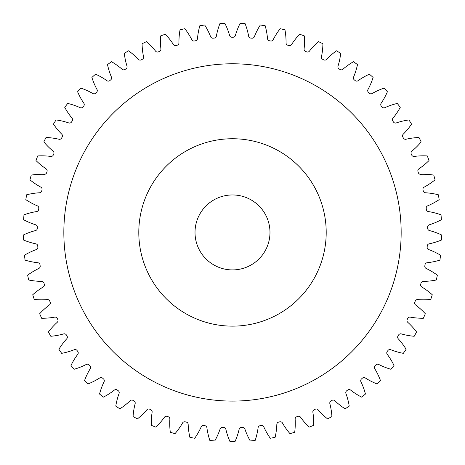 <?xml version="1.0" encoding="UTF-8"?>
<svg xmlns="http://www.w3.org/2000/svg" width="465" height="465" viewBox="0 0 465 465"><rect width="100%" height="100%" fill="white"/><g stroke="black" fill="none" stroke-linecap="round" stroke-linejoin="round"><path stroke-width="0.35" stroke-dasharray="2.33 1.74" d="M401.161 232.436A168.661 168.661 0 0 1 232.5 401.097A168.661 168.661 0 0 1 63.839 232.436A168.661 168.661 0 0 1 232.5 63.775A168.661 168.661 0 0 1 401.161 232.436A168.661 168.661 0 0 1 232.5 401.097A168.661 168.661 0 0 1 63.839 232.436A168.661 168.661 0 0 1 232.5 63.775A168.661 168.661 0 0 1 401.161 232.436A168.661 168.661 0 0 1 232.5 401.097A168.661 168.661 0 0 1 63.839 232.436A168.661 168.661 0 0 1 232.5 63.775A168.661 168.661 0 0 1 401.161 232.436M138.797 232.436A93.703 93.703 0 0 1 232.5 138.739A93.703 93.703 0 0 1 326.203 232.436A93.703 93.703 0 0 0 232.5 138.739A93.703 93.703 0 0 0 138.797 232.436A93.703 93.703 0 0 1 232.5 138.739A93.703 93.703 0 0 1 326.203 232.436A93.703 93.703 0 0 1 232.5 326.139A93.703 93.703 0 0 1 138.797 232.436A93.703 93.703 0 0 0 232.5 326.139A93.703 93.703 0 0 0 326.203 232.436A93.703 93.703 0 0 1 232.5 326.139A93.703 93.703 0 0 1 138.797 232.436M195.021 232.436A37.479 37.479 0 0 0 232.5 269.915A37.479 37.479 0 0 0 269.979 232.436A37.479 37.479 0 0 0 232.5 194.957A37.479 37.479 0 0 0 195.021 232.436M178.949 42.931A2.372 2.372 0 0 0 178.949 42.902A69.436 69.436 0 0 1 180.031 29.859A209.267 209.267 0 0 1 184.82 28.679A69.436 69.436 0 0 1 191.836 39.728A2.372 2.372 0 0 0 194.411 40.978A195.213 195.213 0 0 1 195.579 40.751A2.372 2.372 0 0 0 197.491 38.618A69.436 69.436 0 0 1 199.822 25.738A209.267 209.267 0 0 1 204.705 25.023A69.436 69.436 0 0 1 210.622 36.7A2.372 2.372 0 0 0 213.069 38.194A195.213 195.213 0 0 1 214.249 38.084A2.372 2.372 0 0 0 216.365 36.148A69.436 69.436 0 0 1 219.928 23.552A209.267 209.267 0 0 1 224.857 23.314A69.436 69.436 0 0 1 229.617 35.503A2.372 2.372 0 0 0 231.907 37.229A195.213 195.213 0 0 1 233.093 37.229A2.372 2.372 0 0 0 235.383 35.503A69.436 69.436 0 0 1 240.143 23.314A209.267 209.267 0 0 1 245.072 23.552A69.436 69.436 0 0 1 248.636 36.148A2.372 2.372 0 0 0 250.751 38.084A195.213 195.213 0 0 1 251.931 38.194A2.372 2.372 0 0 0 254.378 36.7A69.436 69.436 0 0 1 260.295 25.023A209.267 209.267 0 0 1 265.178 25.738A69.436 69.436 0 0 1 267.509 38.618A2.372 2.372 0 0 0 269.421 40.751A195.213 195.213 0 0 1 270.589 40.978A2.372 2.372 0 0 0 273.164 39.728A69.436 69.436 0 0 1 280.18 28.679A209.267 209.267 0 0 1 284.969 29.859A69.436 69.436 0 0 1 286.051 42.902A2.372 2.372 0 0 0 287.754 45.21A195.213 195.213 0 0 1 288.887 45.547A2.372 2.372 0 0 0 291.572 44.553A69.436 69.436 0 0 1 299.623 34.23A209.267 209.267 0 0 1 304.279 35.869A69.436 69.436 0 0 1 304.093 48.959A2.372 2.372 0 0 0 305.563 51.417A195.213 195.213 0 0 1 306.662 51.865A2.372 2.372 0 0 0 309.434 51.133A69.436 69.436 0 0 1 318.444 41.635A209.267 209.267 0 0 1 322.913 43.71A69.436 69.436 0 0 1 321.466 56.724A2.372 2.372 0 0 0 322.693 59.311A195.213 195.213 0 0 1 323.745 59.863A2.372 2.372 0 0 0 326.57 59.404A69.436 69.436 0 0 1 336.457 50.819A209.267 209.267 0 0 1 340.706 53.318A69.436 69.436 0 0 1 338.009 66.129A2.372 2.372 0 0 0 338.979 68.826A195.213 195.213 0 0 1 339.973 69.477A2.372 2.372 0 0 0 342.833 69.291A69.436 69.436 0 0 1 353.499 61.7A209.267 209.267 0 0 1 357.492 64.6A69.436 69.436 0 0 1 353.569 77.091A2.372 2.372 0 0 0 354.278 79.864A195.213 195.213 0 0 1 355.202 80.608A2.372 2.372 0 0 0 358.062 80.701A69.436 69.436 0 0 1 369.413 74.173A209.267 209.267 0 0 1 373.104 77.446A69.436 69.436 0 0 1 367.995 89.501A2.372 2.372 0 0 0 368.431 92.332A195.213 195.213 0 0 1 369.28 93.157A2.372 2.372 0 0 0 372.122 93.529A69.436 69.436 0 0 1 384.049 88.129A209.267 209.267 0 0 1 387.409 91.739A69.436 69.436 0 0 1 381.161 103.242A2.372 2.372 0 0 0 381.317 106.107A195.213 195.213 0 0 1 382.085 107.008A2.372 2.372 0 0 0 384.875 107.653A69.436 69.436 0 0 1 397.267 103.428A209.267 209.267 0 0 1 400.266 107.345A69.436 69.436 0 0 1 392.937 118.197A2.372 2.372 0 0 0 392.82 121.057A195.213 195.213 0 0 1 393.489 122.033A2.372 2.372 0 0 0 396.209 122.94A69.436 69.436 0 0 1 408.95 119.935A209.267 209.267 0 0 1 411.554 124.126A69.436 69.436 0 0 1 403.213 134.211A2.372 2.372 0 0 0 402.818 137.053A195.213 195.213 0 0 1 403.393 138.088A2.372 2.372 0 0 0 406.015 139.25A69.436 69.436 0 0 1 418.988 137.489A209.267 209.267 0 0 1 421.174 141.912A69.436 69.436 0 0 1 411.897 151.148A2.372 2.372 0 0 0 411.229 153.932A195.213 195.213 0 0 1 411.705 155.019A2.372 2.372 0 0 0 414.199 156.432A69.436 69.436 0 0 1 427.277 155.932A209.267 209.267 0 0 1 429.026 160.541A69.436 69.436 0 0 1 418.901 168.842A2.372 2.372 0 0 0 417.971 171.55A195.213 195.213 0 0 1 418.337 172.678A2.372 2.372 0 0 0 420.686 174.323A69.436 69.436 0 0 1 433.752 175.084A209.267 209.267 0 0 1 435.048 179.845A69.436 69.436 0 0 1 424.173 187.128A2.372 2.372 0 0 0 422.981 189.737A195.213 195.213 0 0 1 423.237 190.894A2.372 2.372 0 0 0 425.417 192.76A69.436 69.436 0 0 1 438.35 194.777A209.267 209.267 0 0 1 439.181 199.642A69.436 69.436 0 0 1 427.649 205.838A2.372 2.372 0 0 0 426.213 208.32A195.213 195.213 0 0 1 426.359 209.494A2.372 2.372 0 0 0 428.346 211.563A69.436 69.436 0 0 1 441.023 214.818A209.267 209.267 0 0 1 441.378 219.742A69.436 69.436 0 0 1 429.305 224.798A2.372 2.372 0 0 0 427.637 227.129A195.213 195.213 0 0 1 427.666 228.315A2.372 2.372 0 0 0 429.445 230.559A69.436 69.436 0 0 1 441.75 235.028A209.267 209.267 0 0 1 441.628 239.957A69.436 69.436 0 0 1 429.125 243.829A2.372 2.372 0 0 0 427.242 245.985A195.213 195.213 0 0 1 427.155 247.171A2.372 2.372 0 0 0 428.707 249.577A69.436 69.436 0 0 1 440.524 255.209A209.267 209.267 0 0 1 439.931 260.109A69.436 69.436 0 0 1 427.108 262.748A2.372 2.372 0 0 0 425.022 264.719A195.213 195.213 0 0 1 424.824 265.887A2.372 2.372 0 0 0 426.138 268.433A69.436 69.436 0 0 1 437.356 275.181A209.267 209.267 0 0 1 436.292 280A69.436 69.436 0 0 1 423.272 281.389A2.372 2.372 0 0 0 421.011 283.15A195.213 195.213 0 0 1 420.697 284.295A2.372 2.372 0 0 0 421.755 286.957A69.436 69.436 0 0 1 432.27 294.752A209.267 209.267 0 0 1 430.747 299.443A69.436 69.436 0 0 1 417.657 299.576A2.372 2.372 0 0 0 415.233 301.105A195.213 195.213 0 0 1 414.815 302.215A2.372 2.372 0 0 0 415.611 304.964A69.436 69.436 0 0 1 425.324 313.741A209.267 209.267 0 0 1 423.353 318.263A69.436 69.436 0 0 1 410.31 317.13A2.372 2.372 0 0 0 407.753 318.42A195.213 195.213 0 0 1 407.23 319.484A2.372 2.372 0 0 0 407.759 322.303A69.436 69.436 0 0 1 416.576 331.975A209.267 209.267 0 0 1 414.181 336.288A69.436 69.436 0 0 1 401.307 333.899A2.372 2.372 0 0 0 398.639 334.934A195.213 195.213 0 0 1 398.011 335.939A2.372 2.372 0 0 0 398.267 338.793A69.436 69.436 0 0 1 406.114 349.273A209.267 209.267 0 0 1 403.312 353.336A69.436 69.436 0 0 1 390.728 349.715A2.372 2.372 0 0 0 387.967 350.488A195.213 195.213 0 0 1 387.252 351.435A2.372 2.372 0 0 0 387.229 354.295A69.436 69.436 0 0 1 394.024 365.484A209.267 209.267 0 0 1 390.844 369.257A69.436 69.436 0 0 1 378.673 364.438A2.372 2.372 0 0 0 375.848 364.944A195.213 195.213 0 0 1 375.04 365.816A2.372 2.372 0 0 0 374.744 368.664A69.436 69.436 0 0 1 380.428 380.457A209.267 209.267 0 0 1 376.9 383.898A69.436 69.436 0 0 1 365.246 377.935A2.372 2.372 0 0 0 362.392 378.161A195.213 195.213 0 0 1 361.503 378.946A2.372 2.372 0 0 0 360.933 381.753A69.436 69.436 0 0 1 365.455 394.041A209.267 209.267 0 0 1 361.607 397.127A69.436 69.436 0 0 1 350.587 390.065A2.372 2.372 0 0 0 347.721 390.019A195.213 195.213 0 0 1 346.762 390.716A2.372 2.372 0 0 0 345.919 393.454A69.436 69.436 0 0 1 349.238 406.119A209.267 209.267 0 0 1 345.111 408.822A69.436 69.436 0 0 1 334.823 400.725A2.372 2.372 0 0 0 331.975 400.4A195.213 195.213 0 0 1 330.952 401.004A2.372 2.372 0 0 0 329.854 403.649A69.436 69.436 0 0 1 331.929 416.576A209.267 209.267 0 0 1 327.558 418.866A69.436 69.436 0 0 1 318.101 409.816A2.372 2.372 0 0 0 315.299 409.217A195.213 195.213 0 0 1 314.224 409.717A2.372 2.372 0 0 0 312.875 412.246A69.436 69.436 0 0 1 313.695 425.312A209.267 209.267 0 0 1 309.126 427.172A69.436 69.436 0 0 1 300.582 417.25A2.372 2.372 0 0 0 297.85 416.384A195.213 195.213 0 0 1 296.734 416.779A2.372 2.372 0 0 0 295.141 419.163A69.436 69.436 0 0 1 294.7 432.247A209.267 209.267 0 0 1 289.974 433.659A69.436 69.436 0 0 1 282.429 422.958A2.372 2.372 0 0 0 279.791 421.831A195.213 195.213 0 0 1 278.64 422.115A2.372 2.372 0 0 0 276.832 424.336A69.436 69.436 0 0 1 275.123 437.315A209.267 209.267 0 0 1 270.281 438.263A69.436 69.436 0 0 1 263.806 426.887A2.372 2.372 0 0 0 261.295 425.516A195.213 195.213 0 0 1 260.121 425.684A2.372 2.372 0 0 0 258.104 427.719A69.436 69.436 0 0 1 255.151 440.471A209.267 209.267 0 0 1 250.24 440.948A69.436 69.436 0 0 1 244.892 429.003A2.372 2.372 0 0 0 242.521 427.393A195.213 195.213 0 0 1 241.341 427.445A2.372 2.372 0 0 0 239.138 429.276A69.436 69.436 0 0 1 234.965 441.686A209.267 209.267 0 0 1 230.036 441.686A69.436 69.436 0 0 1 225.862 429.276A2.372 2.372 0 0 0 223.659 427.445A195.213 195.213 0 0 1 222.479 427.393A2.372 2.372 0 0 0 220.108 429.003A69.436 69.436 0 0 1 214.76 440.948A209.267 209.267 0 0 1 209.849 440.471A69.436 69.436 0 0 1 206.896 427.719A2.372 2.372 0 0 0 204.879 425.684A195.213 195.213 0 0 1 203.705 425.516A2.372 2.372 0 0 0 201.194 426.887A69.436 69.436 0 0 1 194.719 438.263A209.267 209.267 0 0 1 189.877 437.315A69.436 69.436 0 0 1 188.168 424.336A2.372 2.372 0 0 0 186.36 422.115A195.213 195.213 0 0 1 185.21 421.831A2.372 2.372 0 0 0 182.571 422.958A69.436 69.436 0 0 1 175.026 433.659A209.267 209.267 0 0 1 170.3 432.247A69.436 69.436 0 0 1 169.859 419.163A2.372 2.372 0 0 0 168.266 416.779A195.213 195.213 0 0 1 167.15 416.384A2.372 2.372 0 0 0 164.418 417.25A69.436 69.436 0 0 1 155.874 427.172A209.267 209.267 0 0 1 151.305 425.312A69.436 69.436 0 0 1 152.125 412.246A2.372 2.372 0 0 0 150.776 409.717A195.213 195.213 0 0 1 149.701 409.217A2.372 2.372 0 0 0 146.899 409.816A69.436 69.436 0 0 1 137.442 418.866A209.267 209.267 0 0 1 133.071 416.576A69.436 69.436 0 0 1 135.146 403.649A2.372 2.372 0 0 0 134.048 401.004A195.213 195.213 0 0 1 133.025 400.4A2.372 2.372 0 0 0 130.177 400.725A69.436 69.436 0 0 1 119.889 408.822A209.267 209.267 0 0 1 115.762 406.119A69.436 69.436 0 0 1 119.081 393.454A2.372 2.372 0 0 0 118.238 390.716A195.213 195.213 0 0 1 117.279 390.019A2.372 2.372 0 0 0 114.413 390.065A69.436 69.436 0 0 1 103.393 397.127A209.267 209.267 0 0 1 99.545 394.041A69.436 69.436 0 0 1 104.067 381.753A2.372 2.372 0 0 0 103.497 378.946A195.213 195.213 0 0 1 102.608 378.161A2.372 2.372 0 0 0 99.754 377.935A69.436 69.436 0 0 1 88.1 383.898A209.267 209.267 0 0 1 84.572 380.457A69.436 69.436 0 0 1 90.257 368.664A2.372 2.372 0 0 0 89.96 365.816A195.213 195.213 0 0 1 89.152 364.944A2.372 2.372 0 0 0 86.327 364.438A69.436 69.436 0 0 1 74.156 369.257A209.267 209.267 0 0 1 70.976 365.484A69.436 69.436 0 0 1 77.771 354.295A2.372 2.372 0 0 0 77.748 351.435A195.213 195.213 0 0 1 77.033 350.488A2.372 2.372 0 0 0 74.272 349.715A69.436 69.436 0 0 1 61.688 353.336A209.267 209.267 0 0 1 58.886 349.273A69.436 69.436 0 0 1 66.733 338.793A2.372 2.372 0 0 0 66.989 335.939A195.213 195.213 0 0 1 66.361 334.934A2.372 2.372 0 0 0 63.693 333.899A69.436 69.436 0 0 1 50.819 336.288A209.267 209.267 0 0 1 48.424 331.975A69.436 69.436 0 0 1 57.242 322.303A2.372 2.372 0 0 0 57.77 319.484A195.213 195.213 0 0 1 57.247 318.42A2.372 2.372 0 0 0 54.69 317.13A69.436 69.436 0 0 1 41.647 318.263A209.267 209.267 0 0 1 39.676 313.741A69.436 69.436 0 0 1 49.389 304.964A2.372 2.372 0 0 0 50.185 302.215A195.213 195.213 0 0 1 49.767 301.105A2.372 2.372 0 0 0 47.343 299.576A69.436 69.436 0 0 1 34.253 299.443A209.267 209.267 0 0 1 32.73 294.752A69.436 69.436 0 0 1 43.245 286.957A2.372 2.372 0 0 0 44.303 284.295A195.213 195.213 0 0 1 43.989 283.15A2.372 2.372 0 0 0 41.728 281.389A69.436 69.436 0 0 1 28.708 280A209.267 209.267 0 0 1 27.644 275.181A69.436 69.436 0 0 1 38.862 268.433A2.372 2.372 0 0 0 40.176 265.887A195.213 195.213 0 0 1 39.978 264.719A2.372 2.372 0 0 0 37.892 262.748A69.436 69.436 0 0 1 25.069 260.109A209.267 209.267 0 0 1 24.476 255.209A69.436 69.436 0 0 1 36.293 249.577A2.372 2.372 0 0 0 37.845 247.171A195.213 195.213 0 0 1 37.758 245.985A2.372 2.372 0 0 0 35.875 243.829A69.436 69.436 0 0 1 23.372 239.957A209.267 209.267 0 0 1 23.25 235.028A69.436 69.436 0 0 1 35.555 230.559A2.372 2.372 0 0 0 37.334 228.315A195.213 195.213 0 0 1 37.363 227.129A2.372 2.372 0 0 0 35.695 224.798A69.436 69.436 0 0 1 23.622 219.742A209.267 209.267 0 0 1 23.977 214.818A69.436 69.436 0 0 1 36.654 211.563A2.372 2.372 0 0 0 38.642 209.494A195.213 195.213 0 0 1 38.787 208.32A2.372 2.372 0 0 0 37.351 205.838A69.436 69.436 0 0 1 25.819 199.642A209.267 209.267 0 0 1 26.65 194.777A69.436 69.436 0 0 1 39.583 192.76A2.372 2.372 0 0 0 41.763 190.894A195.213 195.213 0 0 1 42.019 189.737A2.372 2.372 0 0 0 40.827 187.128A69.436 69.436 0 0 1 29.952 179.845A209.267 209.267 0 0 1 31.248 175.084A69.436 69.436 0 0 1 44.315 174.323A2.372 2.372 0 0 0 46.663 172.678A195.213 195.213 0 0 1 47.029 171.55A2.372 2.372 0 0 0 46.099 168.842A69.436 69.436 0 0 1 35.974 160.541A209.267 209.267 0 0 1 37.723 155.932A69.436 69.436 0 0 1 50.801 156.432A2.372 2.372 0 0 0 53.295 155.019A195.213 195.213 0 0 1 53.771 153.932A2.372 2.372 0 0 0 53.103 151.148A69.436 69.436 0 0 1 43.826 141.912A209.267 209.267 0 0 1 46.012 137.489A69.436 69.436 0 0 1 58.985 139.25A2.372 2.372 0 0 0 61.607 138.088A195.213 195.213 0 0 1 62.182 137.053A2.372 2.372 0 0 0 61.787 134.211A69.436 69.436 0 0 1 53.446 124.126A209.267 209.267 0 0 1 56.05 119.935A69.436 69.436 0 0 1 68.791 122.94A2.372 2.372 0 0 0 71.511 122.033A195.213 195.213 0 0 1 72.18 121.057A2.372 2.372 0 0 0 72.063 118.197A69.436 69.436 0 0 1 64.734 107.345A209.267 209.267 0 0 1 67.733 103.428A69.436 69.436 0 0 1 80.125 107.653A2.372 2.372 0 0 0 82.915 107.008A195.213 195.213 0 0 1 83.683 106.107A2.372 2.372 0 0 0 83.84 103.242A69.436 69.436 0 0 1 77.591 91.739A209.267 209.267 0 0 1 80.951 88.129A69.436 69.436 0 0 1 92.878 93.529A2.372 2.372 0 0 0 95.72 93.157A195.213 195.213 0 0 1 96.569 92.332A2.372 2.372 0 0 0 97.005 89.501A69.436 69.436 0 0 1 91.896 77.446A209.267 209.267 0 0 1 95.587 74.173A69.436 69.436 0 0 1 106.938 80.701A2.372 2.372 0 0 0 109.798 80.608A195.213 195.213 0 0 1 110.722 79.864A2.372 2.372 0 0 0 111.431 77.091A69.436 69.436 0 0 1 107.508 64.6A209.267 209.267 0 0 1 111.501 61.7A69.436 69.436 0 0 1 122.167 69.291A2.372 2.372 0 0 0 125.027 69.477A195.213 195.213 0 0 1 126.021 68.826A2.372 2.372 0 0 0 126.992 66.129A69.436 69.436 0 0 1 124.295 53.318A209.267 209.267 0 0 1 128.543 50.819A69.436 69.436 0 0 1 138.43 59.404A2.372 2.372 0 0 0 141.255 59.863A195.213 195.213 0 0 1 142.307 59.311A2.372 2.372 0 0 0 143.534 56.724A69.436 69.436 0 0 1 142.087 43.71A209.267 209.267 0 0 1 146.556 41.635A69.436 69.436 0 0 1 155.566 51.133A2.372 2.372 0 0 0 158.338 51.865A195.213 195.213 0 0 1 159.437 51.417A2.372 2.372 0 0 0 160.907 48.959A69.436 69.436 0 0 1 160.721 35.869A209.267 209.267 0 0 1 165.377 34.23A69.436 69.436 0 0 1 173.428 44.553A2.372 2.372 0 0 0 176.113 45.547A195.213 195.213 0 0 1 177.246 45.21A2.372 2.372 0 0 0 178.949 42.931"/><path stroke-width="0.7" d="M326.203 232.436A93.703 93.703 0 0 0 232.5 138.739A93.703 93.703 0 0 0 138.797 232.436A93.703 93.703 0 0 0 232.5 326.139A93.703 93.703 0 0 0 326.203 232.436M63.839 232.436A168.661 168.661 0 0 0 232.5 401.097A168.661 168.661 0 0 0 401.161 232.436A168.661 168.661 0 0 0 232.5 63.775A168.661 168.661 0 0 0 63.839 232.436M195.021 232.436A37.479 37.479 0 0 0 232.5 269.915A37.479 37.479 0 0 0 269.979 232.436A37.479 37.479 0 0 0 232.5 194.957A37.479 37.479 0 0 0 195.021 232.436M178.949 42.902A2.372 2.372 0 0 1 177.246 45.21A195.213 195.213 0 0 0 176.113 45.547A2.372 2.372 0 0 1 173.428 44.553A69.436 69.436 0 0 0 165.377 34.23A209.267 209.267 0 0 0 160.721 35.869A69.436 69.436 0 0 0 160.907 48.959A2.372 2.372 0 0 1 159.437 51.417A195.213 195.213 0 0 0 158.338 51.865A2.372 2.372 0 0 1 155.566 51.133A69.436 69.436 0 0 0 146.556 41.635A209.267 209.267 0 0 0 142.087 43.71A69.436 69.436 0 0 0 143.534 56.724A2.372 2.372 0 0 1 142.307 59.311A195.213 195.213 0 0 0 141.255 59.863A2.372 2.372 0 0 1 138.43 59.404A69.436 69.436 0 0 0 128.543 50.819A209.267 209.267 0 0 0 124.295 53.318A69.436 69.436 0 0 0 126.992 66.129A2.372 2.372 0 0 1 126.021 68.826A195.213 195.213 0 0 0 125.027 69.477A2.372 2.372 0 0 1 122.167 69.291A69.436 69.436 0 0 0 111.501 61.7A209.267 209.267 0 0 0 107.508 64.6A69.436 69.436 0 0 0 111.431 77.091A2.372 2.372 0 0 1 110.722 79.864A195.213 195.213 0 0 0 109.798 80.608A2.372 2.372 0 0 1 106.938 80.701A69.436 69.436 0 0 0 95.587 74.173A209.267 209.267 0 0 0 91.896 77.446A69.436 69.436 0 0 0 97.005 89.501A2.372 2.372 0 0 1 96.569 92.332A195.213 195.213 0 0 0 95.72 93.157A2.372 2.372 0 0 1 92.878 93.529A69.436 69.436 0 0 0 80.951 88.129A209.267 209.267 0 0 0 77.591 91.739A69.436 69.436 0 0 0 83.84 103.242A2.372 2.372 0 0 1 83.683 106.107A195.213 195.213 0 0 0 82.915 107.008A2.372 2.372 0 0 1 80.125 107.653A69.436 69.436 0 0 0 67.733 103.428A209.267 209.267 0 0 0 64.734 107.345A69.436 69.436 0 0 0 72.063 118.197A2.372 2.372 0 0 1 72.18 121.057A195.213 195.213 0 0 0 71.511 122.033A2.372 2.372 0 0 1 68.791 122.94A69.436 69.436 0 0 0 56.05 119.935A209.267 209.267 0 0 0 53.446 124.126A69.436 69.436 0 0 0 61.787 134.211A2.372 2.372 0 0 1 62.182 137.053A195.213 195.213 0 0 0 61.607 138.088A2.372 2.372 0 0 1 58.985 139.25A69.436 69.436 0 0 0 46.012 137.489A209.267 209.267 0 0 0 43.826 141.912A69.436 69.436 0 0 0 53.103 151.148A2.372 2.372 0 0 1 53.771 153.932A195.213 195.213 0 0 0 53.295 155.019A2.372 2.372 0 0 1 50.801 156.432A69.436 69.436 0 0 0 37.723 155.932A209.267 209.267 0 0 0 35.974 160.541A69.436 69.436 0 0 0 46.099 168.842A2.372 2.372 0 0 1 47.029 171.55A195.213 195.213 0 0 0 46.663 172.678A2.372 2.372 0 0 1 44.315 174.323A69.436 69.436 0 0 0 31.248 175.084A209.267 209.267 0 0 0 29.952 179.845A69.436 69.436 0 0 0 40.827 187.128A2.372 2.372 0 0 1 42.019 189.737A195.213 195.213 0 0 0 41.763 190.894A2.372 2.372 0 0 1 39.583 192.76A69.436 69.436 0 0 0 26.65 194.777A209.267 209.267 0 0 0 25.819 199.642A69.436 69.436 0 0 0 37.351 205.838A2.372 2.372 0 0 1 38.787 208.32A195.213 195.213 0 0 0 38.642 209.494A2.372 2.372 0 0 1 36.654 211.563A69.436 69.436 0 0 0 23.977 214.818A209.267 209.267 0 0 0 23.622 219.742A69.436 69.436 0 0 0 35.695 224.798A2.372 2.372 0 0 1 37.363 227.129A195.213 195.213 0 0 0 37.334 228.315A2.372 2.372 0 0 1 35.555 230.559A69.436 69.436 0 0 0 23.25 235.028A209.267 209.267 0 0 0 23.372 239.957A69.436 69.436 0 0 0 35.875 243.829A2.372 2.372 0 0 1 37.758 245.985A195.213 195.213 0 0 0 37.845 247.171A2.372 2.372 0 0 1 36.293 249.577A69.436 69.436 0 0 0 24.476 255.209A209.267 209.267 0 0 0 25.069 260.109A69.436 69.436 0 0 0 37.892 262.748A2.372 2.372 0 0 1 39.978 264.719A195.213 195.213 0 0 0 40.176 265.887A2.372 2.372 0 0 1 38.862 268.433A69.436 69.436 0 0 0 27.644 275.181A209.267 209.267 0 0 0 28.708 280A69.436 69.436 0 0 0 41.728 281.389A2.372 2.372 0 0 1 43.989 283.15A195.213 195.213 0 0 0 44.303 284.295A2.372 2.372 0 0 1 43.245 286.957A69.436 69.436 0 0 0 32.73 294.752A209.267 209.267 0 0 0 34.253 299.443A69.436 69.436 0 0 0 47.343 299.576A2.372 2.372 0 0 1 49.767 301.105A195.213 195.213 0 0 0 50.185 302.215A2.372 2.372 0 0 1 49.389 304.964A69.436 69.436 0 0 0 39.676 313.741A209.267 209.267 0 0 0 41.647 318.263A69.436 69.436 0 0 0 54.69 317.13A2.372 2.372 0 0 1 57.247 318.42A195.213 195.213 0 0 0 57.77 319.484A2.372 2.372 0 0 1 57.242 322.303A69.436 69.436 0 0 0 48.424 331.975A209.267 209.267 0 0 0 50.819 336.288A69.436 69.436 0 0 0 63.693 333.899A2.372 2.372 0 0 1 66.361 334.934A195.213 195.213 0 0 0 66.989 335.939A2.372 2.372 0 0 1 66.733 338.793A69.436 69.436 0 0 0 58.886 349.273A209.267 209.267 0 0 0 61.688 353.336A69.436 69.436 0 0 0 74.272 349.715A2.372 2.372 0 0 1 77.033 350.488A195.213 195.213 0 0 0 77.748 351.435A2.372 2.372 0 0 1 77.771 354.295A69.436 69.436 0 0 0 70.976 365.484A209.267 209.267 0 0 0 74.156 369.257A69.436 69.436 0 0 0 86.327 364.438A2.372 2.372 0 0 1 89.152 364.944A195.213 195.213 0 0 0 89.96 365.816A2.372 2.372 0 0 1 90.257 368.664A69.436 69.436 0 0 0 84.572 380.457A209.267 209.267 0 0 0 88.1 383.898A69.436 69.436 0 0 0 99.754 377.935A2.372 2.372 0 0 1 102.608 378.161A195.213 195.213 0 0 0 103.497 378.946A2.372 2.372 0 0 1 104.067 381.753A69.436 69.436 0 0 0 99.545 394.041A209.267 209.267 0 0 0 103.393 397.127A69.436 69.436 0 0 0 114.413 390.065A2.372 2.372 0 0 1 117.279 390.019A195.213 195.213 0 0 0 118.238 390.716A2.372 2.372 0 0 1 119.081 393.454A69.436 69.436 0 0 0 115.762 406.119A209.267 209.267 0 0 0 119.889 408.822A69.436 69.436 0 0 0 130.177 400.725A2.372 2.372 0 0 1 133.025 400.4A195.213 195.213 0 0 0 134.048 401.004A2.372 2.372 0 0 1 135.146 403.649A69.436 69.436 0 0 0 133.071 416.576A209.267 209.267 0 0 0 137.442 418.866A69.436 69.436 0 0 0 146.899 409.816A2.372 2.372 0 0 1 149.701 409.217A195.213 195.213 0 0 0 150.776 409.717A2.372 2.372 0 0 1 152.125 412.246A69.436 69.436 0 0 0 151.305 425.312A209.267 209.267 0 0 0 155.874 427.172A69.436 69.436 0 0 0 164.418 417.25A2.372 2.372 0 0 1 167.15 416.384A195.213 195.213 0 0 0 168.266 416.779A2.372 2.372 0 0 1 169.859 419.163A69.436 69.436 0 0 0 170.3 432.247A209.267 209.267 0 0 0 175.026 433.659A69.436 69.436 0 0 0 182.571 422.958A2.372 2.372 0 0 1 185.21 421.831A195.213 195.213 0 0 0 186.36 422.115A2.372 2.372 0 0 1 188.168 424.336A69.436 69.436 0 0 0 189.877 437.315A209.267 209.267 0 0 0 194.719 438.263A69.436 69.436 0 0 0 201.194 426.887A2.372 2.372 0 0 1 203.705 425.516A195.213 195.213 0 0 0 204.879 425.684A2.372 2.372 0 0 1 206.896 427.719A69.436 69.436 0 0 0 209.849 440.471A209.267 209.267 0 0 0 214.76 440.948A69.436 69.436 0 0 0 220.108 429.003A2.372 2.372 0 0 1 222.479 427.393A195.213 195.213 0 0 0 223.659 427.445A2.372 2.372 0 0 1 225.862 429.276A69.436 69.436 0 0 0 230.036 441.686A209.267 209.267 0 0 0 234.965 441.686A69.436 69.436 0 0 0 239.138 429.276A2.372 2.372 0 0 1 241.341 427.445A195.213 195.213 0 0 0 242.521 427.393A2.372 2.372 0 0 1 244.892 429.003A69.436 69.436 0 0 0 250.24 440.948A209.267 209.267 0 0 0 255.151 440.471A69.436 69.436 0 0 0 258.104 427.719A2.372 2.372 0 0 1 260.121 425.684A195.213 195.213 0 0 0 261.295 425.516A2.372 2.372 0 0 1 263.806 426.887A69.436 69.436 0 0 0 270.281 438.263A209.267 209.267 0 0 0 275.123 437.315A69.436 69.436 0 0 0 276.832 424.336A2.372 2.372 0 0 1 278.64 422.115A195.213 195.213 0 0 0 279.791 421.831A2.372 2.372 0 0 1 282.429 422.958A69.436 69.436 0 0 0 289.974 433.659A209.267 209.267 0 0 0 294.7 432.247A69.436 69.436 0 0 0 295.141 419.163A2.372 2.372 0 0 1 296.734 416.779A195.213 195.213 0 0 0 297.85 416.384A2.372 2.372 0 0 1 300.582 417.25A69.436 69.436 0 0 0 309.126 427.172A209.267 209.267 0 0 0 313.695 425.312A69.436 69.436 0 0 0 312.875 412.246A2.372 2.372 0 0 1 314.224 409.717A195.213 195.213 0 0 0 315.299 409.217A2.372 2.372 0 0 1 318.101 409.816A69.436 69.436 0 0 0 327.558 418.866A209.267 209.267 0 0 0 331.929 416.576A69.436 69.436 0 0 0 329.854 403.649A2.372 2.372 0 0 1 330.952 401.004A195.213 195.213 0 0 0 331.975 400.4A2.372 2.372 0 0 1 334.823 400.725A69.436 69.436 0 0 0 345.111 408.822A209.267 209.267 0 0 0 349.238 406.119A69.436 69.436 0 0 0 345.919 393.454A2.372 2.372 0 0 1 346.762 390.716A195.213 195.213 0 0 0 347.721 390.019A2.372 2.372 0 0 1 350.587 390.065A69.436 69.436 0 0 0 361.607 397.127A209.267 209.267 0 0 0 365.455 394.041A69.436 69.436 0 0 0 360.933 381.753A2.372 2.372 0 0 1 361.503 378.946A195.213 195.213 0 0 0 362.392 378.161A2.372 2.372 0 0 1 365.246 377.935A69.436 69.436 0 0 0 376.9 383.898A209.267 209.267 0 0 0 380.428 380.457A69.436 69.436 0 0 0 374.744 368.664A2.372 2.372 0 0 1 375.04 365.816A195.213 195.213 0 0 0 375.848 364.944A2.372 2.372 0 0 1 378.673 364.438A69.436 69.436 0 0 0 390.844 369.257A209.267 209.267 0 0 0 394.024 365.484A69.436 69.436 0 0 0 387.229 354.295A2.372 2.372 0 0 1 387.252 351.435A195.213 195.213 0 0 0 387.967 350.488A2.372 2.372 0 0 1 390.728 349.715A69.436 69.436 0 0 0 403.312 353.336A209.267 209.267 0 0 0 406.114 349.273A69.436 69.436 0 0 0 398.267 338.793A2.372 2.372 0 0 1 398.011 335.939A195.213 195.213 0 0 0 398.639 334.934A2.372 2.372 0 0 1 401.307 333.899A69.436 69.436 0 0 0 414.181 336.288A209.267 209.267 0 0 0 416.576 331.975A69.436 69.436 0 0 0 407.759 322.303A2.372 2.372 0 0 1 407.23 319.484A195.213 195.213 0 0 0 407.753 318.42A2.372 2.372 0 0 1 410.31 317.13A69.436 69.436 0 0 0 423.353 318.263A209.267 209.267 0 0 0 425.324 313.741A69.436 69.436 0 0 0 415.611 304.964A2.372 2.372 0 0 1 414.815 302.215A195.213 195.213 0 0 0 415.233 301.105A2.372 2.372 0 0 1 417.657 299.576A69.436 69.436 0 0 0 430.747 299.443A209.267 209.267 0 0 0 432.27 294.752A69.436 69.436 0 0 0 421.755 286.957A2.372 2.372 0 0 1 420.697 284.295A195.213 195.213 0 0 0 421.011 283.15A2.372 2.372 0 0 1 423.272 281.389A69.436 69.436 0 0 0 436.292 280A209.267 209.267 0 0 0 437.356 275.181A69.436 69.436 0 0 0 426.138 268.433A2.372 2.372 0 0 1 424.824 265.887A195.213 195.213 0 0 0 425.022 264.719A2.372 2.372 0 0 1 427.108 262.748A69.436 69.436 0 0 0 439.931 260.109A209.267 209.267 0 0 0 440.524 255.209A69.436 69.436 0 0 0 428.707 249.577A2.372 2.372 0 0 1 427.155 247.171A195.213 195.213 0 0 0 427.242 245.985A2.372 2.372 0 0 1 429.125 243.829A69.436 69.436 0 0 0 441.628 239.957A209.267 209.267 0 0 0 441.75 235.028A69.436 69.436 0 0 0 429.445 230.559A2.372 2.372 0 0 1 427.666 228.315A195.213 195.213 0 0 0 427.637 227.129A2.372 2.372 0 0 1 429.305 224.798A69.436 69.436 0 0 0 441.378 219.742A209.267 209.267 0 0 0 441.023 214.818A69.436 69.436 0 0 0 428.346 211.563A2.372 2.372 0 0 1 426.359 209.494A195.213 195.213 0 0 0 426.213 208.32A2.372 2.372 0 0 1 427.649 205.838A69.436 69.436 0 0 0 439.181 199.642A209.267 209.267 0 0 0 438.35 194.777A69.436 69.436 0 0 0 425.417 192.76A2.372 2.372 0 0 1 423.237 190.894A195.213 195.213 0 0 0 422.981 189.737A2.372 2.372 0 0 1 424.173 187.128A69.436 69.436 0 0 0 435.048 179.845A209.267 209.267 0 0 0 433.752 175.084A69.436 69.436 0 0 0 420.686 174.323A2.372 2.372 0 0 1 418.337 172.678A195.213 195.213 0 0 0 417.971 171.55A2.372 2.372 0 0 1 418.901 168.842A69.436 69.436 0 0 0 429.026 160.541A209.267 209.267 0 0 0 427.277 155.932A69.436 69.436 0 0 0 414.199 156.432A2.372 2.372 0 0 1 411.705 155.019A195.213 195.213 0 0 0 411.229 153.932A2.372 2.372 0 0 1 411.897 151.148A69.436 69.436 0 0 0 421.174 141.912A209.267 209.267 0 0 0 418.988 137.489A69.436 69.436 0 0 0 406.015 139.25A2.372 2.372 0 0 1 403.393 138.088A195.213 195.213 0 0 0 402.818 137.053A2.372 2.372 0 0 1 403.213 134.211A69.436 69.436 0 0 0 411.554 124.126A209.267 209.267 0 0 0 408.95 119.935A69.436 69.436 0 0 0 396.209 122.94A2.372 2.372 0 0 1 393.489 122.033A195.213 195.213 0 0 0 392.82 121.057A2.372 2.372 0 0 1 392.937 118.197A69.436 69.436 0 0 0 400.266 107.345A209.267 209.267 0 0 0 397.267 103.428A69.436 69.436 0 0 0 384.875 107.653A2.372 2.372 0 0 1 382.085 107.008A195.213 195.213 0 0 0 381.317 106.107A2.372 2.372 0 0 1 381.161 103.242A69.436 69.436 0 0 0 387.409 91.739A209.267 209.267 0 0 0 384.049 88.129A69.436 69.436 0 0 0 372.122 93.529A2.372 2.372 0 0 1 369.28 93.157A195.213 195.213 0 0 0 368.431 92.332A2.372 2.372 0 0 1 367.995 89.501A69.436 69.436 0 0 0 373.104 77.446A209.267 209.267 0 0 0 369.413 74.173A69.436 69.436 0 0 0 358.062 80.701A2.372 2.372 0 0 1 355.202 80.608A195.213 195.213 0 0 0 354.278 79.864A2.372 2.372 0 0 1 353.569 77.091A69.436 69.436 0 0 0 357.492 64.6A209.267 209.267 0 0 0 353.499 61.7A69.436 69.436 0 0 0 342.833 69.291A2.372 2.372 0 0 1 339.973 69.477A195.213 195.213 0 0 0 338.979 68.826A2.372 2.372 0 0 1 338.009 66.129A69.436 69.436 0 0 0 340.706 53.318A209.267 209.267 0 0 0 336.457 50.819A69.436 69.436 0 0 0 326.57 59.404A2.372 2.372 0 0 1 323.745 59.863A195.213 195.213 0 0 0 322.693 59.311A2.372 2.372 0 0 1 321.466 56.724A69.436 69.436 0 0 0 322.913 43.71A209.267 209.267 0 0 0 318.444 41.635A69.436 69.436 0 0 0 309.434 51.133A2.372 2.372 0 0 1 306.662 51.865A195.213 195.213 0 0 0 305.563 51.417A2.372 2.372 0 0 1 304.093 48.959A69.436 69.436 0 0 0 304.279 35.869A209.267 209.267 0 0 0 299.623 34.23A69.436 69.436 0 0 0 291.572 44.553A2.372 2.372 0 0 1 288.887 45.547A195.213 195.213 0 0 0 287.754 45.21A2.372 2.372 0 0 1 286.051 42.902A69.436 69.436 0 0 0 284.969 29.859A209.267 209.267 0 0 0 280.18 28.679A69.436 69.436 0 0 0 273.164 39.728A2.372 2.372 0 0 1 270.589 40.978A195.213 195.213 0 0 0 269.421 40.751A2.372 2.372 0 0 1 267.509 38.618A69.436 69.436 0 0 0 265.178 25.738A209.267 209.267 0 0 0 260.295 25.023A69.436 69.436 0 0 0 254.378 36.7A2.372 2.372 0 0 1 251.931 38.194A195.213 195.213 0 0 0 250.751 38.084A2.372 2.372 0 0 1 248.636 36.148A69.436 69.436 0 0 0 245.072 23.552A209.267 209.267 0 0 0 240.143 23.314A69.436 69.436 0 0 0 235.383 35.503A2.372 2.372 0 0 1 233.093 37.229A195.213 195.213 0 0 0 231.907 37.229A2.372 2.372 0 0 1 229.617 35.503A69.436 69.436 0 0 0 224.857 23.314A209.267 209.267 0 0 0 219.928 23.552A69.436 69.436 0 0 0 216.365 36.148A2.372 2.372 0 0 1 214.249 38.084A195.213 195.213 0 0 0 213.069 38.194A2.372 2.372 0 0 1 210.622 36.7A69.436 69.436 0 0 0 204.705 25.023A209.267 209.267 0 0 0 199.822 25.738A69.436 69.436 0 0 0 197.491 38.618A2.372 2.372 0 0 1 195.579 40.751A195.213 195.213 0 0 0 194.411 40.978A2.372 2.372 0 0 1 191.836 39.728A69.436 69.436 0 0 0 184.82 28.679A209.267 209.267 0 0 0 180.031 29.859A69.436 69.436 0 0 0 178.949 42.902"/></g></svg>
